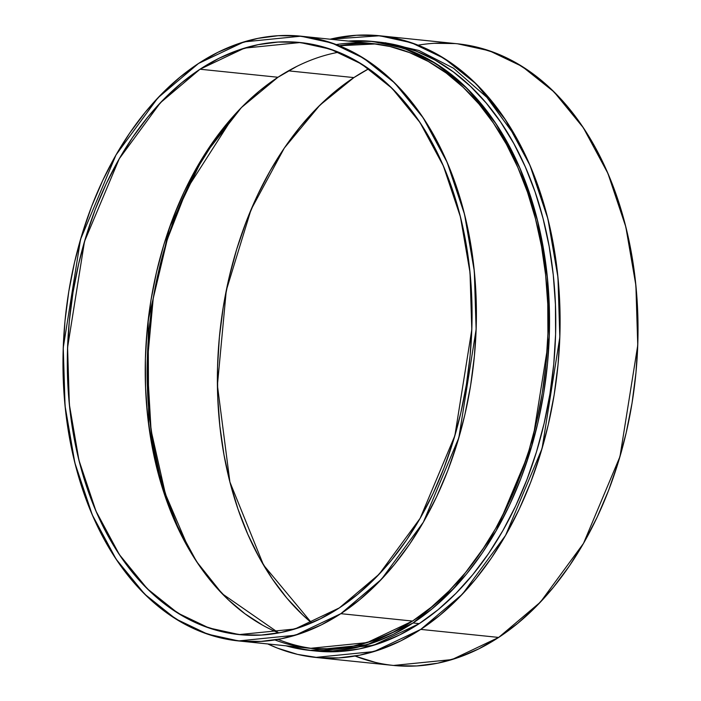 <?xml version="1.0" encoding="UTF-8"?>
<svg xmlns="http://www.w3.org/2000/svg" width="701" height="701" viewBox="0 0 701 701"><rect width="100%" height="100%" fill="white"/><g stroke="black" fill="none" stroke-linecap="round" stroke-linejoin="round"><path stroke-width="1.05" d="M348.336 41.087A306.1 206.874 95.9 0 1 546.92 273.171A306.1 206.874 95.9 0 1 413.02 622.979L431.834 609.09L449.779 592.669L466.673 573.865L482.367 552.87L496.694 529.877L509.531 505.123L520.747 478.827L530.236 451.251L537.912 422.668L543.687 393.34L547.516 363.556L549.365 333.606L549.207 303.77L547.043 274.345L542.907 245.604L536.826 217.836L528.861 191.303L519.091 166.251L507.612 142.934L494.529 121.571L479.975 102.372L464.08 85.522L447.01 71.169L428.916 59.471L409.989 50.525L390.387 44.435L370.321 41.236L348.336 41.087L372.766 41.464L403.916 48.308L435.926 63.616L467.26 88.598L495.984 123.735L520.037 168.424L537.588 220.833L547.437 278.087L549.26 336.778L531.849 445.845L496.124 530.876L453.95 588.349L413.02 622.979L419.259 623.627L373.519 645.323L316.326 651.089L310.096 650.44M516.742 138.334L486.932 97.386L453.494 68.216L418.926 50.49L385.226 42.752M234.046 115.402L186.939 189.007L167.267 239.532L153.221 298.46L147.21 363.381L151.066 430.248L165.41 494.012L189.279 549.759A303.971 205.437 -84.1 0 1 234.046 115.402L213.84 141.751L199.61 164.586L186.86 189.174L175.714 215.286L166.295 242.669L158.68 271.05L152.941 300.177L149.138 329.75L147.306 359.499L147.464 389.125L149.602 418.348L153.721 446.879L159.758 474.463L167.662 500.812L177.362 525.689L188.771 548.839M312.628 648.548L332.835 648.802L353.12 646.147L373.291 640.591L393.156 632.206L412.53 621.06L367.105 642.607L310.315 648.329L238.62 640.942M316.116 651.063L339.012 651.562L359.438 648.889L379.749 643.299L399.754 634.852L419.259 623.627L413.02 622.979L393.524 634.203L373.519 642.651L353.199 648.241L332.773 650.922L312.427 650.659L292.361 647.47L285.999 645.823L309.991 650.432L367.28 644.683L413.02 622.979L419.259 623.627L438.072 609.739L456.009 593.309L472.903 574.505L488.597 553.51L502.932 530.526L515.77 505.763L526.986 479.466L536.475 451.891L544.142 423.308L549.926 393.98L553.755 364.196L555.595 334.246L555.437 304.418L553.282 274.985L549.137 246.253L543.056 218.484L535.091 191.943L525.321 166.899L513.842 143.582L500.759 122.219L486.205 103.012L470.318 86.162L453.24 71.817L435.155 60.111L416.219 51.173L396.626 45.074L378.89 42.104M340.835 613.673L412.53 621.06L340.835 613.673A303.971 205.437 95.9 0 1 75.603 465.788A303.971 205.437 95.9 0 1 198.541 63.449A303.971 205.437 95.9 0 1 463.782 211.334A303.971 205.437 95.9 0 1 340.835 613.673L295.41 635.22L238.524 640.933L207.584 634.133L175.793 618.939L144.678 594.133L116.156 559.232L92.269 514.858L74.841 462.809L65.062 405.949L63.248 347.67L80.536 239.356L116.016 154.921L157.9 97.851L198.541 63.449L217.906 52.312L237.77 43.918L257.942 38.371L278.236 35.707L298.433 35.961L318.359 39.133L337.821 45.188L356.625 54.073L374.588 65.692L391.544 79.94L407.325 96.677L421.774 115.744L434.769 136.958L446.169 160.108L455.869 184.985L463.782 211.334L469.819 238.918L473.929 267.458L476.075 296.672L476.233 326.298L474.402 356.047L470.599 385.62L464.859 414.747L457.236 443.128L447.816 470.511L436.679 496.623L423.93 521.211L409.699 544.046L394.111 564.892L377.331 583.565L359.517 599.872L340.835 613.673L321.47 624.819L301.605 633.205L281.434 638.751L261.149 641.415L240.942 641.161L221.017 637.989L201.555 631.934L182.759 623.058L164.796 611.43L147.841 597.182L132.06 580.446L117.602 561.378L104.607 540.164L93.207 517.014L83.507 492.137L75.603 465.788L69.565 438.204L65.447 409.673L63.3 380.45L63.151 350.824L64.983 321.076L68.786 291.502L74.516 262.376L82.14 233.994L91.559 206.611L102.705 180.499L115.446 155.911L129.685 133.085L145.265 112.23L162.045 93.557L179.859 77.25L198.541 63.449L243.966 41.902L300.852 36.189L331.792 42.989L363.582 58.183L394.698 82.99L423.22 117.891L447.107 162.273L464.535 214.313L474.314 271.173L476.128 329.452L458.84 437.766L423.36 522.201L381.475 579.271L340.835 613.673L412.53 621.06L431.203 607.268L449.026 590.952L465.806 572.279L481.385 551.433L495.616 528.598L508.365 504.01L519.502 477.907L528.931 450.524L536.545 422.133L542.285 393.007L546.088 363.433L547.919 333.694L547.761 304.068L545.615 274.845L541.505 246.305L535.468 218.73L527.555 192.372L517.855 167.504L506.455 144.345L493.469 123.131L479.011 104.063L463.23 87.327L446.274 73.079L428.311 61.46L409.507 52.584L390.054 46.529L372.441 43.576M274.853 639.934A303.971 205.437 95.9 0 0 412.53 621.06A303.971 205.437 -84.1 0 0 547.06 291.152A303.971 205.437 -84.1 0 0 372.546 43.585M288.453 70.845L353.891 77.592L288.453 70.845L353.891 77.592L319.866 105.194L284.317 148.042L251.072 209.581L226.283 290.424L217.406 385.313L229.902 482.008L263.497 564.997L311.612 622.874L302.832 615.057L286.937 598.207L272.382 579L259.3 557.637L247.821 534.32L238.051 509.276L230.086 482.735L224.005 454.967L219.869 426.234L217.704 396.801L217.547 366.974L219.395 337.023L223.225 307.24L228.999 277.911L236.675 249.319L246.165 221.753L257.381 195.456L270.218 170.694L284.545 147.709L300.238 126.715L317.132 107.91L335.078 91.481L353.891 77.592L368.726 68.777A306.1 206.874 95.9 0 0 353.891 77.592A306.1 206.874 -84.1 0 0 218.721 344.839A306.1 206.874 -84.1 0 0 311.612 622.874M330.11 39.212A312.471 211.185 95.9 0 1 555.131 254.901A312.471 211.185 95.9 0 1 420.749 629.393L439.956 615.215L458.27 598.452L475.515 579.254L491.532 557.821L506.166 534.355L519.266 509.075L530.718 482.235L540.41 454.09L548.235 424.902L554.14 394.97L558.049 364.564L559.933 333.991L559.766 303.533L557.567 273.495L553.334 244.158L547.13 215.812L538.999 188.718L529.027 163.149L517.303 139.35L503.949 117.54L489.096 97.938L472.868 80.738L455.44 66.087L436.977 54.143L417.647 45.013L397.642 38.792L377.164 35.532L356.388 35.269L330.11 39.212L379.653 35.769L411.452 42.752L444.127 58.376L476.119 83.875L505.439 119.748L529.991 165.366L547.91 218.87L557.961 277.316L559.827 337.225L542.057 448.57L505.587 535.371L462.529 594.045L420.749 629.393L498.674 637.428L540.453 602.071L583.504 543.398L619.973 456.605L637.752 345.26L635.886 285.351L625.827 226.905L607.916 173.401L583.363 127.784L554.035 91.91L522.052 66.402L489.377 50.787L457.569 43.795L379.653 35.769M395.986 665.687L416.753 665.95L437.608 663.216L458.34 657.512L478.765 648.889L498.674 637.428L451.979 659.58L393.498 665.451L315.573 657.424L374.054 651.553L420.749 629.393L400.841 640.854L380.424 649.476L359.683 655.181L338.828 657.915L318.061 657.652L297.575 654.392L277.578 648.171L267.773 643.947A312.471 211.185 95.9 0 0 420.749 629.393L498.674 637.428L517.873 623.25L536.186 606.479L553.439 587.289L569.457 565.856L584.091 542.381L597.191 517.11L608.643 490.271L618.335 462.117L626.159 432.938L632.057 403.005L635.973 372.599L637.849 342.027L637.691 311.568L635.483 281.53L631.259 252.194L625.055 223.847L616.924 196.753L606.952 171.184L595.228 147.376L581.874 125.575L567.013 105.974L550.793 88.764L533.365 74.122L514.902 62.179L495.572 53.048L475.567 46.827L457.473 43.786M355.495 656.206L375.499 662.427M455.08 43.567L434.313 43.304M313.11 650.721A306.1 206.874 95.9 0 0 419.259 623.627L419.259 623.627A306.1 206.874 -84.1 0 0 554.736 291.406A306.1 206.874 -84.1 0 0 378.996 42.113M375.657 43.935L339.249 45.758A303.971 205.437 -84.1 0 1 375.657 43.935M262.507 625.117L244.912 613.743L228.316 599.793L212.867 583.407L198.716 564.734L185.993 543.967L174.838 521.299L165.34 496.948L157.594 471.151L151.679 444.145L147.657 416.21L145.554 387.6L145.405 358.597L147.192 329.479L150.917 300.519L156.533 272.006L163.999 244.22L173.226 217.406L184.126 191.846L196.604 167.776L210.545 145.422L225.792 125.015L242.222 106.727L259.668 90.762L277.955 77.259L200.03 69.224A297.592 201.126 95.9 0 1 459.707 214.007A297.592 201.126 95.9 0 1 339.345 607.898A297.592 201.126 95.9 0 1 79.669 463.116A297.592 201.126 95.9 0 1 200.03 69.224L181.743 82.727L164.306 98.701L147.876 116.979L132.62 137.396L118.688 159.74L106.201 183.811L95.301 209.38L86.074 236.184L78.617 263.979L73 292.492L69.276 321.444L67.48 350.561L67.638 379.565L69.732 408.175L73.763 436.118L79.669 463.116L87.415 488.912L96.913 513.272L108.077 535.941L120.791 556.708L134.942 575.372L150.391 591.758L166.996 605.708L184.582 617.082L202.992 625.783L222.042 631.706L241.547 634.808L261.324 635.062L281.189 632.46L300.939 627.018L320.383 618.808L339.345 607.898L357.633 594.395L375.079 578.421L391.5 560.143L406.755 539.735L420.696 517.382L433.174 493.311L444.075 467.742L453.302 440.938L460.759 413.143L466.384 384.63L470.108 355.679L471.896 326.561L471.747 297.557L469.644 268.947L465.622 241.004L459.707 214.007L451.961 188.21L442.462 163.859L431.308 141.19L418.585 120.414L404.433 101.75L388.985 85.364L372.389 71.414L354.794 60.041L336.392 51.348L317.343 45.416L297.829 42.314L278.052 42.06L258.196 44.662L238.445 50.104L218.992 58.314L200.03 69.224L244.5 48.124L300.203 42.533L330.486 49.193L361.611 64.063L392.078 88.352L420.004 122.517L443.382 165.971L460.443 216.924L470.02 272.584L471.799 329.636L454.87 435.68L420.144 518.346L379.136 574.224L339.345 607.898L294.876 628.999L239.172 634.589L208.889 627.93L177.765 613.06L147.306 588.77L119.38 554.605L95.993 511.152L78.933 460.198L69.355 404.538L67.576 347.486L84.506 241.442L119.24 158.776L160.249 102.898L200.03 69.224L277.955 77.259L241.416 107.551L203.456 156.279L169.502 227.492L148.165 320.304L148.656 424.596L158.715 475.357L175.04 521.763L196.666 561.685L222.191 593.729L278.718 632.933A297.592 201.126 -84.1 0 1 145.23 371.434A297.592 201.126 -84.1 0 1 277.955 77.259L296.917 66.341M277.955 77.259A297.592 201.126 95.9 0 1 338.583 52.216A297.592 201.126 95.9 0 0 277.955 77.259L200.03 69.224M382.115 42.463A306.1 206.874 -84.1 0 0 378.987 42.253M413.02 622.979A306.1 206.874 95.9 0 1 285.999 645.823M412.53 621.06A303.971 205.437 -84.1 0 0 544.449 265.118A303.971 205.437 -84.1 0 0 336.217 44.575M316.239 650.94A306.1 206.874 -84.1 0 0 319.349 651.36M420.749 629.393L498.674 637.428A312.471 211.185 -84.1 0 0 634.081 269.99A312.471 211.185 -84.1 0 0 418.059 45.179M419.259 623.627A306.1 206.874 -84.1 0 0 554.57 289.136A306.1 206.874 -84.1 0 0 375.876 41.823M355.092 656.04A312.471 211.185 -84.1 0 0 498.674 637.428M353.891 77.592A306.1 206.874 95.9 0 1 368.726 68.777M278.052 639.4A303.971 205.437 -84.1 0 0 313.329 648.609M372.766 41.464L379.101 42.121M300.852 36.189L378.777 44.224"/></g></svg>
